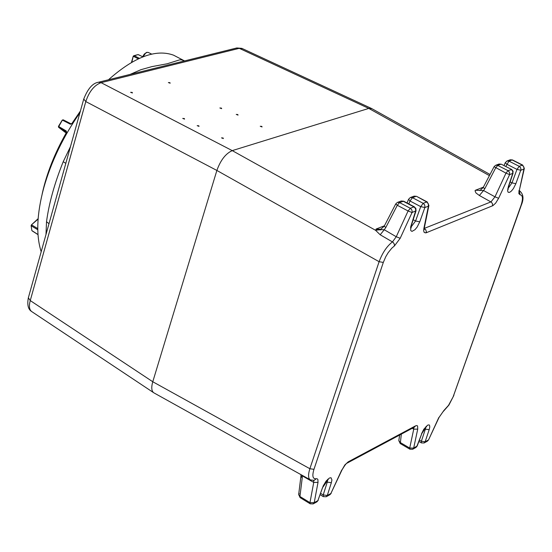 <?xml version="1.0" encoding="UTF-8"?>
<svg xmlns="http://www.w3.org/2000/svg" width="552" height="552" viewBox="0 0 552 552"><rect width="100%" height="100%" fill="white"/><g stroke="black" fill="none" stroke-linecap="round" stroke-linejoin="round"><path stroke-width="0.83" d="M66.233 131.852L66.302 131.024L58.76 126.546L58.684 127.374L66.233 131.852M46.133 179.904L50.722 166.428L54.869 156.25L61.258 142.782L66.633 132.887L66.302 131.024M37.771 228.597L31.747 225.002L31.347 225.899L37.784 229.749M138.517 54.745L142.644 56.711M139.421 58.333L134.108 55.642L138.021 54.593L142.657 56.677M72.001 123.524L80.13 111.987M71.008 123.814L63.197 119.819L62.583 120.226L70.414 124.221L72.271 123.565M70.414 124.221L71.07 123.841M138.021 54.593L133.267 56.09L134.108 55.642L133.522 56.38L138.345 58.829M37.998 234.538L32.333 230.902M31.119 225.589L31.83 230.398L31.112 225.561M80.392 111.049L71.939 123.434L71.029 123.82L63.197 119.819L62.259 120.088L58.45 126.387L58.602 127.305L58.45 126.387L58.76 126.546L62.328 120.17M38.095 219.109L31.347 224.954L38.129 218.661M58.602 127.305L66.143 133.039L58.684 127.374M238.043 115.106L236.235 114.416L237.788 114.533L238.043 115.106M262.062 126.953L260.233 126.263L261.786 126.38L262.062 126.953M223.367 138.573L221.511 137.862L223.112 137.972L223.367 138.573M199.024 126.367L197.174 125.67L198.782 125.78L199.024 126.367M132.411 92.977L130.603 92.308L132.211 92.419L132.411 92.977M221.662 108.654L219.862 107.978L221.414 108.088L221.662 108.654M184.554 119.115L182.719 118.425L184.327 118.535L184.554 119.115M170.154 83.214L168.381 82.558L169.94 82.669L170.154 83.214M415.987 447.437L417.208 445.981L413.676 448.065L409.708 448.051L409.901 449.204L412.627 449.28L413.676 448.065L417.726 429.152L413.738 429.139L409.708 448.051L400.083 442.421L398.827 440.551L399.648 435.031M413.834 427.441L413.738 429.139L412.227 428.304M417.726 429.152L417.595 426.013L416.912 425.544L415.532 425.861L348.222 461.831L344.834 464.95L342.061 469.786M341.75 469.98L330.876 493.502L342.047 469.828C344.676 465.426 346.359 463.197 347.098 463.128L347.077 463.142M327.626 479.812L327.26 482.131L331.345 482.71L327.288 495.468L323.203 494.937L323.306 496.634L326.211 496.738L327.288 495.468L330.876 493.502L329.806 494.764L326.384 496.641M417.208 445.981L421.825 433.52L416.877 446.306L415.828 447.52L412.792 449.19M522.785 165.138L522.316 165.131L523.945 167.125L523.917 169.057L524.331 168.429M505.763 166.483L508.999 161.143L507.136 160.956L505.294 162.612L506.743 164.206L516.982 169.388L511.987 182.878L515.851 183.692L520.978 169.63L520.612 167.691L519.232 166.318L516.982 169.388L520.833 170.251L523.917 169.057L519.46 189.778M520.343 191.365L519.259 190.93M519.046 190.405L518.873 193.655L520.15 194.822C522.868 195.256 523.158 198.768 521.019 205.372L453.102 396.909L448.521 405.354L443.849 410.543L439.054 417.395M438.812 417.519L428.538 439.923L439.047 417.416L443.849 410.543M425.799 427.027L425.378 429.132L429.166 429.691L425.15 441.772L421.355 441.255L421.404 442.904L424.102 442.98L425.15 441.772L428.304 440.041L427.255 441.248L424.267 442.883M427.303 201.984L426.724 201.963L428.317 203.771L428.414 206.172L428.918 205.406M408.956 198.982L408.57 199.279L410.005 200.99L420.721 206.634L415.58 220.993L419.755 221.842L424.978 207.214L424.64 204.806L423.191 203.322L420.721 206.634L424.888 207.538L428.414 206.172L423.888 228.369L424.391 227.603M423.888 228.369L423.681 230.874L424.226 232.475L425.827 232.896L426.406 231.778L425.647 229.515L424.233 228.742M426.241 232.758L492.915 205.641L495.641 203.15L498.622 198.285L494.985 196.829L490.969 201.894L424.26 228.411M498.622 198.285L509.613 174.611L505.97 173.142L494.985 196.829L483.573 190.537L475.451 190.254L475.031 190.75L475.962 192.972L479.364 195.477L483.573 190.537L484.78 188.743L483.2 187.501L494.081 166.697L505.97 173.142L508.006 170.644L497.711 165.421L495.675 167.911L484.78 188.743M507.736 188.846L508.116 189.55L508.33 186.679L512.746 173.397L509.613 174.611L509.531 172.341L508.006 170.644L511.421 169.595L512.663 171.127L512.746 173.397L513.112 171.244L511.807 169.561L501.34 164.241M397.302 202.48L395.729 203.943L397.309 205.282L408.08 210.981L412.033 212.534L412.199 211.519L411.778 209.781L410.322 208.283L408.08 210.981L396.246 236.746L400.193 238.285L412.033 212.534L416.042 210.733L415.801 208.207L413.917 206.897L415.366 208.394L415.766 210.478L410.681 226.934L410.757 230.605L411.985 231.392L414.98 229.701L417.188 226.989L419.755 221.842M371.958 108.716L368.784 108.413L232.247 150.62L375.512 230.253L380.887 229.625C380.97 230.129 379.417 229.949 376.222 229.08L375.512 230.253L380.183 234.766L384.254 229.749L396.246 236.746L392.486 241.879C386.904 246.171 382.446 252.781 379.107 261.696L383.309 262.435L385.738 256.77L388.153 252.712L391.754 248.214L394.438 245.916L400.193 238.285M32.03 311.79C29.332 310.058 28.738 306.319 30.25 300.578L85.801 101.568C89.148 91.528 94.24 85.222 101.078 82.662L232.247 150.62C225.699 153.553 220.572 160.17 216.874 170.451L379.107 261.696L309.865 468.717C307.947 474.941 308.161 478.681 310.507 479.943L310.534 479.957M313.667 480.426L313.729 482.407L318.014 482.407L317.89 479.453L317.083 478.743L316.179 478.75C312.722 479.129 311.977 475.99 313.957 469.338L383.309 262.435M302.234 475.341L302.185 475.796L313.729 482.407L309.962 502.637L314.219 502.637L318.014 482.407M310.127 503.762L300.191 497.669L299.936 496.496L309.962 502.637L310.21 503.81L313.143 503.914L314.219 502.637L317.869 500.636L316.793 501.913L313.315 503.817M83.738 99.043L85.801 101.568L216.874 170.451L152.773 381.749C151.117 387.628 151.531 391.354 154.008 392.934M380.183 234.766L393.045 242.273L394.259 243.991L394.438 245.916M395.729 203.943L384.233 226.161L385.8 227.527L384.254 229.749L380.887 229.625M380.977 229.266L376.126 229.025L384.433 225.782M479.971 190.488L483.2 187.514M407.038 202.977L408.57 199.279L410.239 197.588M410.612 227.265L411.081 228.038L411.55 224.878L411.137 225.264M414.511 206.917L403.76 201.252M411.047 227.024L415.58 220.993L413.193 219.724M511.614 169.45L501.257 164.199L498.994 164.034L500.857 164.227L497.711 165.421L495.841 165.227L498.691 164.151M508.137 188.363L511.987 182.878L510.138 181.932M301.454 474.913L302.185 475.796L302.22 477.97L300.957 476.024L300.895 474.603M322.596 487.45L317.869 500.636L323.244 485.815L326.128 481.04L329.358 478.046L331.007 477.728L331.931 479.902L331.345 482.71M302.22 477.97L299.936 496.496L298.673 494.537L299.212 493.612M320.719 493.426L323.203 494.937L327.26 482.131L326.108 481.434M419.382 440.11L421.355 441.255L425.378 429.132L424.46 428.593M313.957 469.338L309.865 468.717L152.773 381.749L30.25 300.578L28.345 297.818L83.725 99.098C87.809 88.672 92.736 83.055 98.511 82.241L101.078 82.662L239.271 48.334L242.445 48.638M184.754 60.872L181.511 59.857L179.697 59.844L167.146 63.784L151.883 66.619L140.843 69.724L130.113 74.41M153.546 68.6L186.017 60.554M70.477 146.625L63.211 161.715L65.819 163.337M63.211 161.715C54.524 183.367 48.956 203.371 46.52 221.732L48.997 223.698M79.93 112.718C63.225 136.634 51.163 161.708 43.732 187.949C36.777 213.976 35.928 235.235 41.186 251.726M178.324 57.663L173.583 55.186C155.892 48.735 134.184 56.932 108.461 79.778M143.044 56.801L145.507 53.275L147.122 52.364L148.378 52.495M131.452 62.452L133.267 56.09L131.859 62.217M415.532 425.861L414.428 427.124M348.222 461.831L347.111 463.128L414.442 427.117M429.166 429.691L429.794 427.02L429.546 425.288L429.097 424.888L427.676 425.123L423.805 429.235L421.486 433.851M508.33 186.679L507.585 190.847L508.199 192.317L509.572 192.372L511.442 191.013L513.443 188.508L515.851 183.692M409.832 449.169L400.29 443.58L401.325 434.134M520.15 194.822L519.246 191.144M521.019 205.372L521.35 205.027M453.558 395.694L521.329 205.096C523.952 198.858 523.455 194.187 519.832 191.082L519.28 190.764M522.316 165.131L519.232 166.318L508.999 161.143L512.097 159.97L522.316 165.131M512.567 159.99L509.938 159.894M492.508 205.834L492.55 203.923L491.494 202.26L479.364 195.477M416.615 196.374L426.724 201.963L423.191 203.322L412.482 197.699L410.543 197.471L413.779 196.25M310.507 479.943L314.233 480.33L316.179 478.75M385.8 227.527L397.309 205.282L399.551 202.591L403.657 201.197L401.214 200.997L403.16 201.225L413.917 206.897L410.322 208.283L399.551 202.591L397.606 202.363L400.897 201.121M483.379 187.156L475.451 190.254M236.297 48.093L239.271 48.334L368.784 108.413L489.41 175.633M408.797 203.909L410.005 200.99L412.482 197.699L416.029 196.353L414.097 196.132L416.512 196.326L427.2 201.928L428.911 205.454L424.384 227.652M519.453 189.819L524.324 168.47L522.703 165.096L512.484 159.942L510.241 159.783L506.846 161.06M495.551 165.331L494.081 166.697M153.58 68.593L97.959 82.379M236.794 47.969L183.043 61.293L183.361 60.285L173.583 55.186M46.52 221.732L45.995 234.483M142.492 57.022L144.231 54.124L146.66 52.357L148.15 52.385L151.703 54.117M42.166 193.98C46.596 173.673 54.648 153.256 66.323 132.728L66.316 131.914M32.168 230.895L38.005 234.641M31.837 230.432L32.14 230.881M329.965 494.675L331.179 493.336M519.425 189.895L519.308 191.785L518.901 191.109M453.861 395.418L448.893 405.099L443.38 411.364M427.414 441.158L428.538 439.923M424.357 227.741L424.315 229.57L423.805 228.811M154.236 393.045L309.996 479.66M380.528 229.432L384.226 226.175M411.557 224.864L416.042 210.733M504.017 165.6L505.294 162.612M508.668 186.355L513.084 173.066M398.813 440.613L400.221 443.539M426.123 426.33L426.62 426.337L421.825 433.506M421.335 442.87L418.885 441.441M323.23 496.586L320.236 494.764M323.017 487.016L328.316 479.295L327.764 479.239M316.958 501.816L318.283 500.222M300.943 476.086L298.673 494.537L300.109 497.621M479.674 190.592L480.302 190.343M380.556 229.425L381.218 229.163M31.429 311.39C28.124 309.217 27.089 304.718 28.324 297.894M32.037 311.79L153.449 392.562M371.227 108.344L241.852 48.362L236.849 47.962M371.42 108.42L490.017 174.466"/></g></svg>
